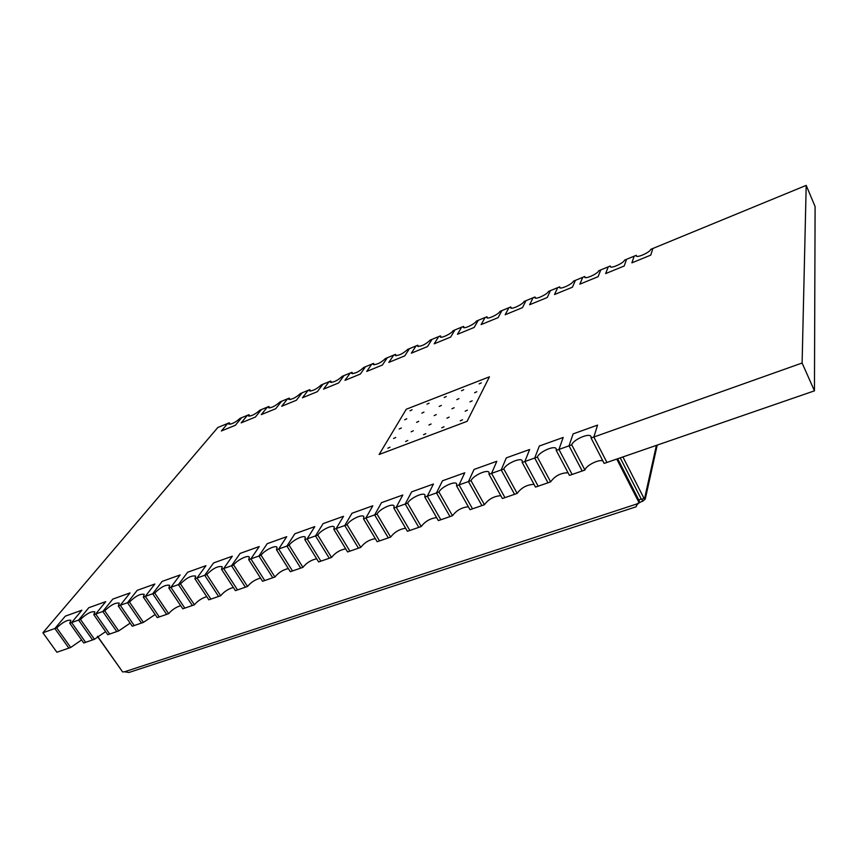 <?xml version="1.0" encoding="UTF-8"?>
<svg xmlns="http://www.w3.org/2000/svg" width="858" height="858" viewBox="0 0 858 858"><rect width="100%" height="100%" fill="white"/><g stroke="black" fill="none" stroke-linecap="round" stroke-linejoin="round"><path stroke-width="1.29" d="M80.48 619.422L94.466 639.274L92.578 639.929L78.593 620.087L80.48 619.422C86.486 613.663 91.28 611.132 94.852 611.818L93.79 614.693L95.699 614.006L105.727 601.651L88.782 607.721L78.593 620.087L92.578 639.929L85.618 642.331L71.632 622.565L81.896 610.199L65.283 616.162L54.869 628.517L42.9 632.775L217.825 427.499L229.29 422.779L230.223 424.27M93.79 614.693L107.765 634.695L109.674 634.03L95.699 614.006L109.674 634.03L116.774 631.585L102.799 611.486L116.774 631.585L118.704 630.92L104.73 610.799C110.757 604.976 115.615 602.423 119.283 603.163L118.307 605.984L132.271 626.233L134.213 625.557L120.259 605.287L134.213 625.557L141.463 623.058L127.499 602.713L141.463 623.058L143.425 622.382L129.472 602.016C135.521 596.106 140.433 593.543 144.23 594.326L143.318 597.093L157.271 617.61L159.256 616.923L145.313 596.385L159.256 616.923L166.645 614.371L152.713 593.757L166.645 614.371L168.651 613.685L154.719 593.039C160.789 587.054 165.776 584.48 169.68 585.317L168.854 588.02L182.775 608.805L184.813 608.107L170.881 587.301L184.813 608.107L192.353 605.501L178.432 584.62L192.353 605.501L194.401 604.793L180.48 583.89C186.572 577.82 191.645 575.225 195.678 576.115L194.916 578.764L208.826 599.817L210.896 599.109L196.997 578.024L210.896 599.109L218.597 596.449L204.708 575.278L218.597 596.449L220.688 595.731L206.799 574.538C212.913 568.382 218.05 565.776 222.222 566.72L221.536 569.304L235.414 590.647L237.527 589.918L223.659 568.554L237.527 589.918L245.388 587.204L231.531 565.754L245.388 587.204L247.522 586.464L233.666 564.993C236.658 560.328 248.166 554.547 249.324 557.132L248.723 559.641L262.559 581.274L264.725 580.534L250.879 558.869L264.725 580.534L272.758 577.756L258.923 556.016L272.758 577.756L274.935 577.005L261.111 555.244C264.007 550.536 275.826 544.658 277.027 547.34L276.49 549.774L290.294 571.707L292.503 570.945L278.7 548.991L292.503 570.945L300.708 568.114L286.915 546.074L300.708 568.114L302.928 567.342L289.146 545.28C291.935 540.529 304.107 534.545 305.33 537.333L304.858 539.693L318.618 561.936L320.881 561.153L307.121 538.888L320.881 561.153L329.268 558.258L315.519 535.907L329.268 558.258L331.542 557.475L317.803 535.102C320.474 530.298 333.001 524.206 334.255 527.112L333.859 529.397L347.576 551.941L349.882 551.147L336.175 528.571L349.882 551.147L358.451 548.187L344.755 525.525L358.451 548.187L360.778 547.383L347.082 524.699C349.635 519.841 362.548 513.642 363.835 516.666L363.502 518.865L377.166 541.73L379.526 540.915L365.873 518.018L379.526 540.915L388.288 537.891L374.646 514.907L388.288 537.891L390.658 537.076L377.027 514.06C379.44 509.159 392.771 502.831 394.079 505.984L393.822 508.086L407.421 531.295L409.834 530.459L396.235 507.228L409.834 530.459L418.79 527.37L405.212 504.043L418.79 527.37L421.214 526.533L407.647 503.174C409.92 498.23 423.68 491.784 425.021 495.055L424.817 497.072L438.352 520.613L440.819 519.766L427.295 496.192L440.819 519.766L449.978 516.602L436.475 492.932L449.978 516.602L452.466 515.744L438.964 492.052C441.076 487.054 455.308 480.48 456.681 483.891L456.542 485.81L470.002 509.695L472.522 508.826L459.062 484.909L472.522 508.826L481.896 505.598L468.457 481.574L481.896 505.598L484.438 504.719L471.01 480.662C472.951 475.611 487.687 468.908 489.092 472.458L488.996 474.27L502.38 498.53L504.954 497.64L491.58 473.359L504.954 497.64L514.553 494.326L501.201 469.937L514.553 494.326L517.149 493.425L503.807 469.015C505.566 463.91 520.827 457.067 522.254 460.757L522.211 462.473L535.51 487.097L538.148 486.186L524.86 461.529L538.148 486.186L547.972 482.797L534.706 458.033L547.972 482.797L550.632 481.874L537.376 457.078C538.942 451.941 554.772 444.948 556.231 448.788L556.231 450.386L569.433 475.386L572.136 474.453L558.944 449.42L572.136 474.453L582.185 470.988L569.026 445.838L582.185 470.988L584.92 470.045L571.76 444.862C573.101 439.671 589.543 432.529 591.023 436.529L591.065 438.009L604.161 463.406L606.938 462.451L593.843 437.022L606.938 462.451L814.457 390.84L802.112 363.02L593.843 437.022L597.565 425.118L573.123 433.891L569.026 445.838L571.76 444.862M105.631 631.627L94.466 639.274M69.755 623.23L83.752 642.974L85.618 642.331L71.632 622.565L81.896 610.199L65.283 616.162L54.869 628.517L68.855 648.112L54.869 628.517L56.714 627.863C62.698 622.179 67.428 619.658 70.892 620.313L69.755 623.23L78.593 620.087L88.782 607.721L105.727 601.651L95.699 614.006L104.73 610.799M112.763 599.12L102.799 611.486L112.763 599.12L130.03 592.921L112.763 599.12M130.137 623.144L118.704 630.92M118.307 605.984L120.259 605.287L130.03 592.921L120.259 605.287L129.472 602.016M137.205 590.347L127.499 602.713L137.205 590.347L154.837 584.019L137.205 590.347M155.148 614.5L143.425 622.382M143.318 597.093L145.313 596.385L154.837 584.019L145.313 596.385L154.719 593.039M162.151 581.392L152.713 593.757L162.151 581.392L180.137 574.935L162.151 581.392M180.684 605.673C175.933 607.174 171.922 609.845 168.651 613.685M168.854 588.02L170.881 587.301L180.137 574.935L170.881 587.301L180.48 583.89M187.612 572.254L178.432 584.62L187.612 572.254L205.963 565.669L187.612 572.254M206.746 596.675C201.844 598.123 197.726 600.836 194.401 604.793M194.916 578.764L196.997 578.024L205.963 565.669L196.997 578.024L206.799 574.538M213.588 562.934L204.708 575.278L213.588 562.934L232.325 556.209L213.588 562.934M233.355 587.483C228.303 588.888 224.077 591.634 220.688 595.731M221.536 569.304L223.659 568.554L232.325 556.209L223.659 568.554L233.666 564.993M240.111 553.41L231.531 565.754L240.111 553.41L259.245 546.546L240.111 553.41M260.542 578.12C255.319 579.45 250.986 582.239 247.522 586.464M248.723 559.641L250.879 558.869L259.245 546.546L250.879 558.869L261.111 555.244M267.192 543.693L258.923 556.016L267.192 543.693L286.733 536.679L267.192 543.693M288.309 568.554C282.915 569.819 278.464 572.64 274.935 577.005M276.49 549.774L278.7 548.991L286.733 536.679L278.7 548.991L289.146 545.28M294.852 533.762L286.915 546.074L294.852 533.762L314.822 526.597L294.852 533.762M316.677 558.794C311.111 559.974 306.531 562.827 302.928 567.342M304.858 539.693L307.121 538.888L314.822 526.597L307.121 538.888L317.803 535.102M323.112 523.627L315.519 535.907L323.112 523.627L343.511 516.302L323.112 523.627M345.677 548.82C339.918 549.914 335.21 552.799 331.542 557.475M333.859 529.397L336.175 528.571L343.511 516.302L336.175 528.571L347.082 524.699M351.984 513.256L344.755 525.525L351.984 513.256L372.822 505.78L351.984 513.256M375.321 538.642C369.369 539.628 364.521 542.546 360.778 547.383M363.502 518.865L365.873 518.018L372.822 505.78L365.873 518.018L377.027 514.06M381.488 502.67L374.646 514.907L381.488 502.67L402.799 495.023L381.488 502.67M405.63 528.249C399.485 529.118 394.487 532.067 390.658 537.076M393.822 508.086L396.235 507.228L402.799 495.023L396.235 507.228L407.647 503.174M411.647 491.849L405.212 504.043L411.647 491.849L433.44 484.03L411.647 491.849M436.636 517.631C430.276 518.371 425.139 521.342 421.214 526.533M424.817 497.072L427.295 496.192L433.44 484.03L427.295 496.192L438.964 492.052M442.492 480.78L436.475 492.932L442.492 480.78L464.768 472.779L442.492 480.78M468.361 506.778C461.776 507.389 456.477 510.371 452.466 515.744M456.542 485.81L459.062 484.909L464.768 472.779L459.062 484.909L471.01 480.662M474.034 469.455L468.457 481.574L474.034 469.455L496.825 461.272L474.034 469.455M500.815 495.688C494.004 496.139 488.545 499.152 484.438 504.719M488.996 474.27L491.58 473.359L496.825 461.272L491.58 473.359L503.807 469.015M506.306 457.872L501.201 469.937L506.306 457.872L529.633 449.495L506.306 457.872M534.03 484.362C526.984 484.641 521.353 487.655 517.149 493.425M522.211 462.473L524.86 461.529L529.633 449.495L524.86 461.529L537.376 457.078M539.328 446.021L534.706 458.033L539.328 446.021L563.202 437.451L539.328 446.021M568.05 472.769C560.757 472.865 554.954 475.9 550.632 481.874M556.231 450.386L558.944 449.42L563.202 437.451L558.944 449.42L569.026 445.838L573.123 433.891L597.565 425.118L593.843 437.022L591.065 438.009M602.874 460.918C598.712 459.084 585.96 465.583 584.92 470.045M221.375 430.973L227.756 423.402L221.375 430.973L235.382 425.246L241.645 417.696L235.382 425.246L221.375 430.973M229.29 422.779L228.754 424.12C231.703 424.324 235.478 422.393 240.09 418.329L248.949 414.682L249.86 416.173M241.173 422.865L247.394 415.326L241.173 422.865L255.394 417.042L261.486 409.523L255.394 417.042L241.173 422.865M248.949 414.682L248.455 416.001C251.469 416.216 255.287 414.275 259.91 410.178L268.908 406.478L269.809 407.947M261.282 414.629L267.331 407.121L261.282 414.629L275.718 408.719L281.639 401.233L275.718 408.719L261.282 414.629M268.908 406.478L268.447 407.743C271.536 407.979 275.407 406.027 280.04 401.887L289.178 398.133L290.058 399.603M281.703 406.263L287.569 398.798L281.703 406.263L296.375 400.257L302.113 392.814L296.375 400.257L281.703 406.263M289.178 398.133L288.76 399.367C291.924 399.624 295.838 397.651 300.493 393.479L309.77 389.661L310.628 391.109M302.456 397.769L308.14 390.326L302.456 397.769L317.353 391.666L322.908 384.255L317.353 391.666L302.456 397.769M309.77 389.661L309.384 390.862C312.634 391.119 316.591 389.146 321.257 384.931L330.684 381.049L331.52 382.486M323.53 389.135L329.032 381.735L323.53 389.135L338.674 382.936L344.037 375.557L338.674 382.936L323.53 389.135M330.684 381.049L330.33 382.218C333.676 382.496 337.677 380.502 342.363 376.244L351.941 372.308L352.756 373.723M344.959 380.362L350.257 373.005L344.959 380.362L360.349 374.056L365.497 366.731L360.349 374.056L344.959 380.362M351.941 372.308L351.619 373.434C355.051 373.723 359.105 371.718 363.792 367.428L373.53 363.417L374.324 364.822M366.72 371.45L371.814 364.124L366.72 371.45L382.368 365.036L387.312 357.754L382.368 365.036L366.72 371.45M373.53 363.417L373.241 364.511C376.769 364.811 380.877 362.795 385.585 358.462L395.474 354.386L396.246 355.77M388.846 362.387L393.736 355.105L388.846 362.387L404.751 355.877L409.481 348.627L404.751 355.877L388.846 362.387M395.474 354.386L395.216 355.437C398.841 355.759 403.003 353.721 407.722 349.356L417.782 345.216L418.522 346.568M411.347 353.174L416.012 345.946L411.347 353.174L427.509 346.557L432.014 339.35L427.509 346.557L411.347 353.174M417.782 345.216L417.556 346.214C421.278 346.546 425.504 344.508 430.223 340.09L440.444 335.886L441.162 337.205M434.212 343.811L438.653 336.626L434.212 343.811L450.654 337.076L454.922 329.933L450.654 337.076L434.212 343.811M440.444 335.886L440.261 336.84C440.84 338.738 451.608 333.58 453.11 330.673L463.502 326.405L464.189 327.681M457.464 334.288L461.668 327.155L457.464 334.288L474.184 327.434L478.217 320.345L474.184 327.434L457.464 334.288M463.502 326.405L463.331 327.316C463.931 329.268 474.957 324.013 476.362 321.106L486.936 316.752L487.591 318.007M481.113 324.603L485.07 317.524L481.113 324.603L498.123 317.632L501.898 310.596L498.123 317.632L481.113 324.603M486.936 316.752L486.797 317.632C487.398 319.637 498.712 314.285 500.021 311.368L510.767 306.95L511.389 308.151M505.169 314.747L508.869 307.732L505.169 314.747L522.468 307.657L525.986 300.686L522.468 307.657L505.169 314.747M510.767 306.95L510.66 307.775C511.261 309.835 522.865 304.386 524.077 301.469L535.006 296.975L535.596 298.134M529.633 304.729L533.075 297.769L529.633 304.729L547.232 297.522L550.482 290.605L547.232 297.522L529.633 304.729M535.006 296.975L534.92 297.758C535.531 299.871 547.447 294.326 548.541 291.409L559.663 286.829L560.22 287.945M554.525 294.53L557.7 287.634L554.525 294.53L572.436 287.194L575.407 280.351L572.436 287.194L554.525 294.53M559.663 286.829L559.598 287.559C560.21 289.736 572.458 284.084 573.434 281.167L584.748 276.512L585.274 277.563M579.858 284.159L582.754 277.327L579.858 284.159L598.09 276.694L600.772 269.916L598.09 276.694L579.858 284.159M584.748 276.512L584.706 277.188C585.317 279.418 597.908 273.659 598.755 270.742L610.274 266.001L610.757 267.01M605.641 273.595L608.247 266.838L605.641 273.595L624.195 266.001L626.576 259.288L624.195 266.001L605.641 273.595M610.274 266.001L610.253 266.634C610.864 268.929 623.809 263.052 624.527 260.135L636.239 255.319L636.69 256.263M631.885 262.848L634.18 256.167L631.885 262.848L650.772 255.116L652.841 248.488L650.772 255.116L631.885 262.848M636.239 255.319L636.239 255.898C636.861 258.247 650.171 252.252 650.761 249.346L806.198 185.382L802.112 363.02M641.183 498.927L638.77 499.989M620.237 457.861L641.494 499.528L644.723 497.844L645.291 498.97L642.899 501.126C639.124 502.423 636.936 504.129 636.336 506.252L636.861 503.968L124.571 671.782L128.882 672.5L636.186 506.767M97.415 636.357L121.514 670.366M124.571 671.782L122.608 671.921L97.544 636.25M616.752 459.062L639.038 502.649L636.861 503.968M639.038 502.649L639.371 501.179L617.685 458.74M644.165 498.648L622.919 456.939M642.899 501.126L641.988 499.356M462.516 419.766L460.242 420.828L462.516 419.766M444.026 426.758L441.784 427.81L444.026 426.758M425.783 433.665L423.562 434.706L425.783 433.665M407.775 440.476L405.577 441.516L407.775 440.476M481.306 382.882L479.15 383.891L481.306 382.882M476.801 391.731L474.613 392.75L476.801 391.731M472.168 400.825L469.948 401.855L472.168 400.825M467.406 410.167L465.165 411.207L467.406 410.167M463.685 389.736L461.54 390.744L463.685 389.736M458.966 398.627L456.799 399.635L458.966 398.627M454.118 407.743L451.93 408.773L454.118 407.743M449.142 417.127L446.921 418.168L449.142 417.127M446.267 396.503L444.154 397.501L446.267 396.503M441.344 405.426L439.21 406.435L441.344 405.426M436.304 414.586L434.137 415.604L436.304 414.586M431.113 423.991L428.914 425.032L431.113 423.991M429.075 403.196L426.973 404.182L429.075 403.196M423.959 412.14L421.836 413.148L423.959 412.14M418.704 421.332L416.559 422.351L418.704 421.332M413.309 430.77L411.143 431.799L413.309 430.77M412.087 409.792L410.017 410.789L412.087 409.792M406.778 418.779L404.686 419.776L406.778 418.779M401.34 427.992L399.217 429.011L401.34 427.992M395.742 437.462L393.597 438.492L395.742 437.462M390.004 447.19L387.827 448.23L390.004 447.19M489.446 376.812L467.106 421.332L379.129 454.493L406.274 409.234L489.446 376.812L406.274 409.234L379.129 454.493L467.106 421.332L489.446 376.812M806.198 185.382L815.1 206.531L814.457 390.84M56.714 627.863L70.71 647.479L56.896 652.241L42.9 632.775M81.607 639.95L70.71 647.479M656.402 445.377L644.723 497.844M645.291 498.97L657.217 445.098"/></g></svg>
